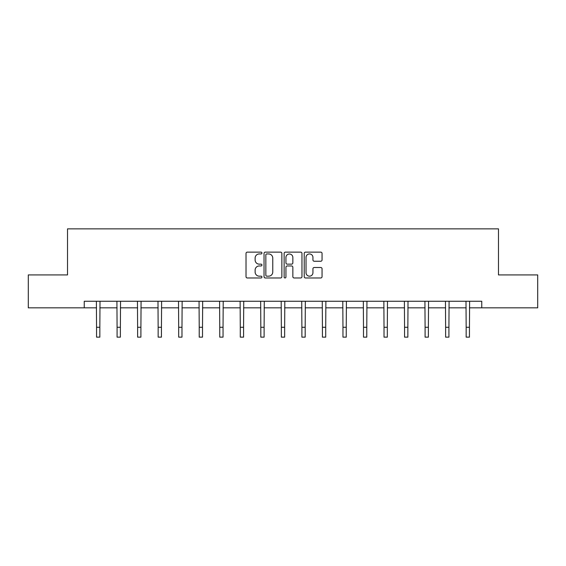 <?xml version="1.0" encoding="UTF-8"?>
<svg xmlns="http://www.w3.org/2000/svg" width="566" height="566" viewBox="0 0 566 566"><rect width="100%" height="100%" fill="white"/><g stroke="black" fill="none" stroke-linecap="round" stroke-linejoin="round"><path stroke-width="0.85" d="M261.938 253.037A0.906 0.906 0 0 0 261.039 252.132L247.307 252.132A1.295 1.295 0 0 0 246.019 253.427L246.019 276.682A1.295 1.295 0 0 0 247.307 277.97L261.039 277.97A0.906 0.906 0 0 0 261.938 277.071A0.906 0.906 0 0 0 261.039 276.166L259.256 276.166A4.132 4.132 0 0 1 255.125 272.027L255.125 270.088A4.132 4.132 0 0 1 259.256 265.956L261.039 265.956A0.906 0.906 0 0 0 261.938 265.051A0.906 0.906 0 0 0 261.039 264.145L259.256 264.145A4.132 4.132 0 0 1 255.125 260.013L255.125 258.075A4.132 4.132 0 0 1 259.256 253.943L261.039 253.943A0.906 0.906 0 0 0 261.938 253.037M320.759 261.244A1.295 1.295 0 0 0 322.054 259.95L322.054 253.427A1.295 1.295 0 0 0 320.759 252.132L305.513 252.132A1.295 1.295 0 0 0 304.218 253.427L304.218 276.682A1.295 1.295 0 0 0 305.513 277.97L320.759 277.97A1.295 1.295 0 0 0 322.054 276.682L322.054 268.8A1.295 1.295 0 0 0 320.759 267.506L314.236 267.506A1.295 1.295 0 0 0 312.941 268.8L312.941 272.706A3.46 3.46 0 0 1 309.489 276.166A3.46 3.46 0 0 1 306.029 272.706L306.029 257.396A3.46 3.46 0 0 1 309.489 253.943A3.46 3.46 0 0 1 312.941 257.396L312.941 259.95A1.295 1.295 0 0 0 314.236 261.244L320.759 261.244M84.242 307.833L28.3 307.833L28.3 274.927L67.524 274.927L67.524 228.855L498.476 228.855L498.476 274.927L537.7 274.927L537.7 307.833L481.758 307.833L481.758 301.254L84.242 301.254L84.242 307.833L96.553 307.833M281.868 253.427A1.295 1.295 0 0 0 280.58 252.132L265.334 252.132A1.295 1.295 0 0 0 264.039 253.427L264.039 276.682A1.295 1.295 0 0 0 265.334 277.97L280.58 277.97A1.295 1.295 0 0 0 281.868 276.682L281.868 253.427M285.42 252.132L300.666 252.132A1.295 1.295 0 0 1 301.961 253.427L301.961 276.682A1.295 1.295 0 0 1 300.666 277.97L294.143 277.97A1.295 1.295 0 0 1 292.848 276.682L292.848 267.251A1.295 1.295 0 0 0 291.561 265.956L287.231 265.956A1.295 1.295 0 0 0 285.936 267.251L285.936 277.071A0.906 0.906 0 0 1 285.038 277.97A0.906 0.906 0 0 1 284.132 277.071L284.132 253.427A1.295 1.295 0 0 1 285.42 252.132M99.842 307.833L117.084 307.833M120.374 307.833L137.616 307.833M140.906 307.833L158.147 307.833M161.444 307.833L178.686 307.833M181.976 307.833L199.218 307.833M202.508 307.833L219.75 307.833M223.046 307.833L240.288 307.833M243.578 307.833L260.82 307.833M264.11 307.833L281.352 307.833M284.648 307.833L301.89 307.833M305.18 307.833L322.422 307.833M325.712 307.833L342.954 307.833M346.25 307.833L363.492 307.833M366.782 307.833L384.024 307.833M387.314 307.833L404.556 307.833M407.853 307.833L425.094 307.833M428.384 307.833L445.626 307.833M448.916 307.833L466.158 307.833M469.447 307.833L481.758 307.833M266.756 253.943A0.906 0.906 0 0 0 265.85 254.849L265.85 275.26A0.906 0.906 0 0 0 266.756 276.166L268.624 276.166A4.132 4.132 0 0 0 272.762 272.027L272.762 258.075A4.132 4.132 0 0 0 268.624 253.943L266.756 253.943M292.848 257.459A3.46 3.46 0 0 0 289.396 254.007A3.46 3.46 0 0 0 285.936 257.459L285.936 262.857A1.295 1.295 0 0 0 287.231 264.145L291.561 264.145A1.295 1.295 0 0 0 292.848 262.857L292.848 257.459M96.383 301.254L96.553 327.275L99.842 327.275L100.005 301.254M96.553 327.275L96.553 337.145L99.842 337.145L99.842 327.275M116.914 301.254L117.084 327.275L120.374 327.275L120.544 301.254M117.084 327.275L117.084 337.145L120.374 337.145L120.374 327.275M137.453 301.254L137.616 327.275L140.906 327.275L141.076 301.254M137.616 327.275L137.616 337.145L140.906 337.145L140.906 327.275M157.985 301.254L158.147 327.275L161.444 327.275L161.607 301.254M158.147 327.275L158.147 337.145L161.444 337.145L161.444 327.275M178.516 301.254L178.686 327.275L181.976 327.275L182.146 301.254M178.686 327.275L178.686 337.145L181.976 337.145L181.976 327.275M199.055 301.254L199.218 327.275L202.508 327.275L202.678 301.254M199.218 327.275L199.218 337.145L202.508 337.145L202.508 327.275M219.587 301.254L219.75 327.275L223.046 327.275L223.209 301.254M219.75 327.275L219.75 337.145L223.046 337.145L223.046 327.275M240.118 301.254L240.288 327.275L243.578 327.275L243.741 301.254M240.288 327.275L240.288 337.145L243.578 337.145L243.578 327.275M260.657 301.254L260.82 327.275L264.11 327.275L264.28 301.254M260.82 327.275L260.82 337.145L264.11 337.145L264.11 327.275M281.189 301.254L281.352 327.275L284.648 327.275L284.811 301.254M281.352 327.275L281.352 337.145L284.648 337.145L284.648 327.275M301.72 301.254L301.89 327.275L305.18 327.275L305.343 301.254M301.89 327.275L301.89 337.145L305.18 337.145L305.18 327.275M322.259 301.254L322.422 327.275L325.712 327.275L325.882 301.254M322.422 327.275L322.422 337.145L325.712 337.145L325.712 327.275M342.791 301.254L342.954 327.275L346.25 327.275L346.413 301.254M342.954 327.275L342.954 337.145L346.25 337.145L346.25 327.275M363.322 301.254L363.492 327.275L366.782 327.275L366.945 301.254M363.492 327.275L363.492 337.145L366.782 337.145L366.782 327.275M383.854 301.254L384.024 327.275L387.314 327.275L387.484 301.254M384.024 327.275L384.024 337.145L387.314 337.145L387.314 327.275M404.393 301.254L404.556 327.275L407.853 327.275L408.015 301.254M404.556 327.275L404.556 337.145L407.853 337.145L407.853 327.275M424.925 301.254L425.094 327.275L428.384 327.275L428.547 301.254M425.094 327.275L425.094 337.145L428.384 337.145L428.384 327.275M445.456 301.254L445.626 327.275L448.916 327.275L449.086 301.254M445.626 327.275L445.626 337.145L448.916 337.145L448.916 327.275M465.995 301.254L466.158 327.275L469.447 327.275L469.617 301.254M466.158 327.275L466.158 337.145L469.447 337.145L469.447 327.275"/></g></svg>
